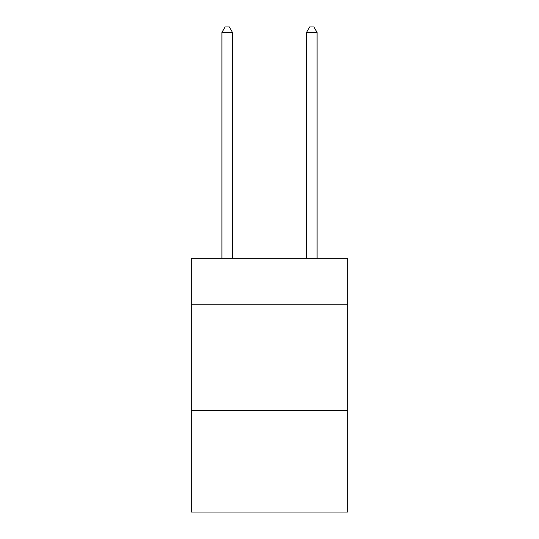 <?xml version="1.0" encoding="UTF-8"?>
<svg xmlns="http://www.w3.org/2000/svg" width="539" height="539" viewBox="0 0 539 539"><rect width="100%" height="100%" fill="white"/><g stroke="black" fill="none" stroke-linecap="round" stroke-linejoin="round"><path stroke-width="0.81" d="M347.743 304.811L347.743 258.296L191.257 258.296L191.257 304.811L347.743 304.811L347.743 512.05L191.257 512.05L191.257 304.811M347.743 410.55L191.257 410.55M232.491 258.296L232.491 32.448L221.92 32.448L221.92 258.296M221.92 32.448L225.093 26.95L229.324 26.95L232.491 32.448M317.08 258.296L317.08 32.448L306.509 32.448L306.509 258.296M306.509 32.448L309.676 26.95L313.907 26.95L317.08 32.448"/></g></svg>
